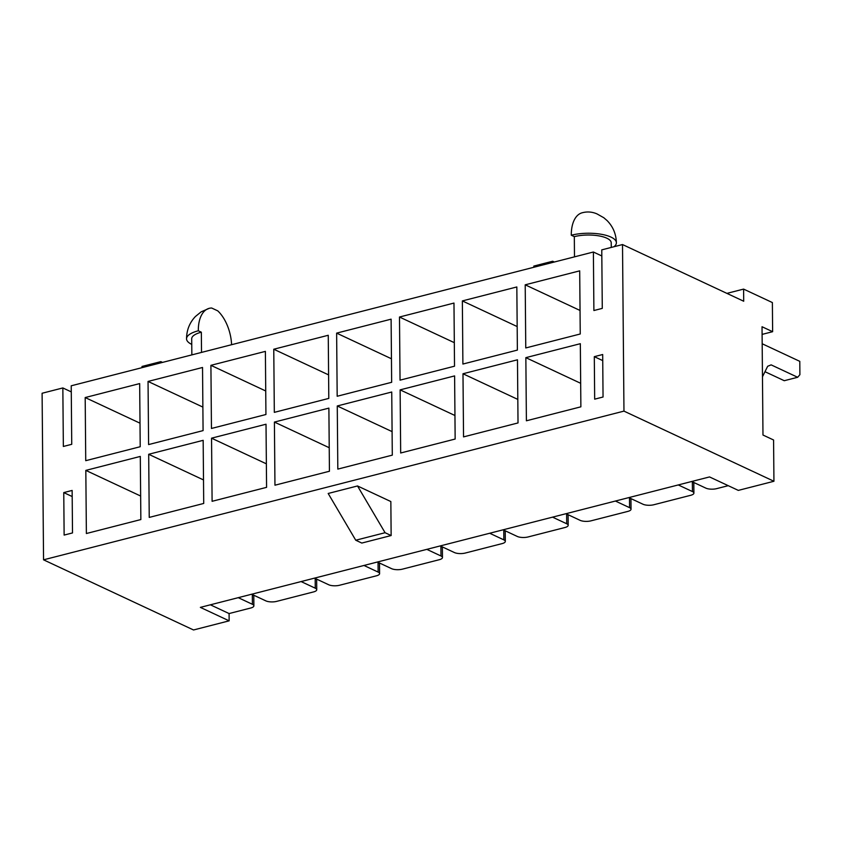 <?xml version="1.0" encoding="UTF-8"?>
<svg xmlns="http://www.w3.org/2000/svg" width="842" height="842" viewBox="0 0 842 842"><rect width="100%" height="100%" fill="white"/><g stroke="black" fill="none" stroke-linecap="round" stroke-linejoin="round"><path stroke-width="1.26" d="M728.235 485.676L716.668 488.634A7.757 2.663 -0.5 0 1 705.838 488.128L691.692 481.508M762.094 334.4L772.63 331.695L762.031 326.738L762.978 435.03L773.577 439.987L773.935 481.266L738.318 490.391L709.532 476.93L200.364 607.377L229.15 620.838L193.523 629.974L43.552 559.825L42.1 393.256L62.845 387.941L63.35 446.46L71.738 444.313L71.223 385.794L593.389 252.011L601.819 255.957M773.935 481.266L623.964 411.117L622.512 244.548L743.707 301.236L743.602 289.101L772.377 302.562L772.63 331.695M678.273 484.939L692.429 491.56A7.757 2.663 -0.5 0 1 693.903 493.107A7.757 2.663 -0.5 0 1 690.693 495.296L653.813 504.747A7.757 2.663 -0.5 0 1 642.983 504.232L628.827 497.611M692.429 491.56L692.345 481.845L691.64 481.519M692.345 481.845A7.757 2.663 -0.5 0 1 693.819 483.392L693.903 493.107M615.418 501.043L629.574 507.663A7.757 2.663 -0.5 0 1 631.037 509.21A7.757 2.663 -0.5 0 1 627.827 511.399L590.947 520.851A7.757 2.663 -0.5 0 1 580.117 520.335L565.971 513.715M629.574 507.663L629.49 497.948L628.774 497.622M629.49 497.948A7.757 2.663 -0.5 0 1 630.953 499.495L631.037 509.21M552.552 517.146L566.708 523.766A7.757 2.663 -0.5 0 1 568.182 525.313A7.757 2.663 -0.5 0 1 564.971 527.502L528.092 536.954A7.757 2.663 -0.5 0 1 517.262 536.438L503.106 529.818M566.708 523.766L566.624 514.052L565.919 513.725M566.624 514.052A7.757 2.663 -0.5 0 1 568.097 515.599L568.182 525.313M489.697 533.249L503.853 539.869A7.757 2.663 -0.5 0 1 505.316 541.417A7.757 2.663 -0.5 0 1 502.106 543.606L465.226 553.057A7.757 2.663 -0.5 0 1 454.396 552.541L440.25 545.921M503.853 539.869L503.769 530.165L503.053 529.828M503.769 530.165A7.757 2.663 -0.5 0 1 505.232 531.702L505.316 541.417M426.831 549.363L440.987 555.983A7.757 2.663 -0.5 0 1 442.46 557.52A7.757 2.663 -0.5 0 1 439.25 559.719L402.371 569.16A7.757 2.663 -0.5 0 1 391.541 568.645L377.384 562.024M440.987 555.983L440.903 546.269L440.198 545.932M440.903 546.269A7.757 2.663 -0.5 0 1 442.376 547.805L442.46 557.52M363.976 565.466L378.132 572.086A7.757 2.663 -0.5 0 1 379.595 573.623A7.757 2.663 -0.5 0 1 376.385 575.823L339.505 585.264A7.757 2.663 -0.5 0 1 328.675 584.748L314.529 578.128M378.132 572.086L378.047 562.372L377.332 562.035M378.047 562.372A7.757 2.663 -0.5 0 1 379.51 563.919L379.595 573.623M301.11 581.569L315.266 588.19A7.757 2.663 -0.5 0 1 316.739 589.726A7.757 2.663 -0.5 0 1 313.529 591.926L276.65 601.377A7.757 2.663 -0.5 0 1 265.819 600.862L251.663 594.241M315.266 588.19L315.182 578.475L314.476 578.149M315.182 578.475A7.757 2.663 -0.5 0 1 316.655 580.022L316.739 589.726M357.513 485.96L328.18 493.475L355.745 540.227L361.807 543.058L391.141 535.544L390.846 501.548L357.513 485.96L385.078 532.712L355.745 540.227M623.964 411.117L43.552 559.825M238.254 597.673L252.411 604.293A7.757 2.663 -0.5 0 1 253.874 605.84A7.757 2.663 -0.5 0 1 250.663 608.029L229.087 613.555L229.15 620.838M162.517 362.407L160.864 361.628L142.003 366.459L142.014 367.659M71.275 391.888L62.845 387.941M72.191 496.538L63.76 492.591L64.129 535.08L72.507 532.933L72.138 490.444L63.76 492.591M594.305 356.661L594.673 399.161L603.051 397.014L602.683 354.514L594.305 356.661L602.735 360.608M593.389 252.011L593.894 310.53L602.283 308.382L601.767 249.864L622.512 244.548M580.327 343.694L525.85 357.65L526.397 420.79L580.875 406.823L580.327 343.694M517.472 359.797L462.984 373.764L463.542 436.893L518.019 422.937L517.472 359.797M454.606 375.911L400.129 389.867L400.676 452.996L455.154 439.04L454.606 375.911M391.74 392.014L337.263 405.97L337.821 469.099L392.298 455.143L391.74 392.014M328.885 408.117L274.408 422.074L274.955 485.202L329.433 471.246L328.885 408.117M266.019 424.221L211.542 438.177L212.1 501.306L266.577 487.35L266.019 424.221M203.164 440.324L148.687 454.28L149.234 517.409L203.711 503.453L203.164 440.324M525.208 284.817L525.766 347.946L580.243 333.99L579.696 270.85L525.208 284.817L580.033 310.456M462.353 300.92L462.9 364.049L517.377 350.093L516.83 286.964L462.353 300.92L517.177 326.559M399.487 317.024L400.045 380.152L454.522 366.196L453.975 303.067L399.487 317.024L454.312 342.662M336.632 333.127L337.179 396.256L391.656 382.3L391.109 319.171L336.632 333.127L391.456 358.766M273.766 349.23L274.324 412.359L328.801 398.403L328.254 335.274L273.766 349.23L328.59 374.879M210.91 365.333L211.458 428.462L265.935 414.506L265.388 351.377L210.91 365.333L265.735 390.983M148.045 381.437L148.602 444.576L203.08 430.609L202.533 367.48L148.045 381.437L202.869 407.086M140.298 456.427L85.821 470.394L86.379 533.523L140.856 519.556L140.298 456.427M85.189 397.55L85.737 460.679L140.214 446.723L139.667 383.584L85.189 397.55L140.014 423.189M743.602 289.101L726.899 293.374M554.352 262.02L552.699 261.241L552.71 262.441M552.699 261.241L533.839 266.072L533.849 267.272M611.26 247.432L611.218 242.812A23.271 7.999 179.5 0 0 598.504 235.813A23.271 7.999 179.5 0 0 574.318 236.644L574.486 256.852M574.318 236.644L571.286 235.223A32.322 17.714 -104.4 0 1 582.201 212.773C587.211 211.426 592.137 211.805 596.978 213.889L603.819 217.741L607.082 220.572C613.039 226.624 616.144 234.023 616.386 242.77A28.439 9.778 -0.5 0 1 614.007 246.727M252.411 604.293L252.326 594.578L251.611 594.252M252.326 594.578A7.757 2.663 -0.5 0 1 253.789 596.125L253.874 605.84M571.286 235.223A28.439 9.778 -0.5 0 1 600.851 234.202A28.439 9.778 -0.5 0 1 616.386 242.77M160.864 361.628L160.875 362.828M201.522 352.409L201.343 332.201L198.312 330.78A32.322 17.714 75.6 0 1 209.226 308.33A32.322 17.714 75.6 0 1 211.689 308.025L217.752 310.856A32.322 17.714 -104.4 0 1 231.592 344.704M229.329 345.283L228.614 345.473M201.343 332.201A23.271 7.999 179.5 0 0 191.702 338.779L191.85 354.892M198.312 330.78A28.439 9.778 179.5 0 0 186.535 338.821A28.439 9.778 179.5 0 0 191.755 344.399M385.078 532.712L391.141 535.544M229.087 613.555L210.384 604.809M140.646 496.033L85.821 470.394M203.511 479.929L148.687 454.28M266.367 463.826L211.542 438.177M329.233 447.723L274.408 422.074M392.088 431.609L337.263 405.97M454.954 415.506L400.129 389.867M517.809 399.403L462.984 373.764M580.675 383.299L525.85 357.65M762.178 343.757L799.784 361.344L799.9 374.701L797.658 377.279L771.146 364.87L767.662 366.281L762.463 376.806M797.658 377.279L784.249 380.71L764.989 371.701M209.226 308.33L201.175 311.824L195.439 316.487C189.597 322.633 186.629 330.085 186.535 338.821"/></g></svg>

